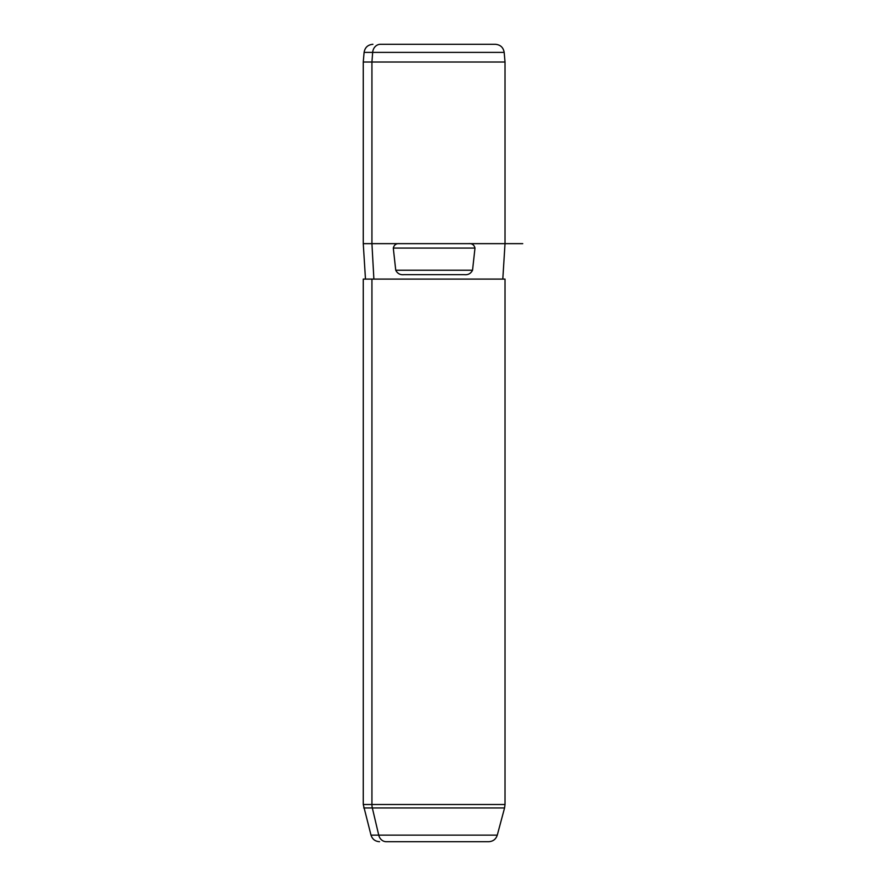 <?xml version="1.0" encoding="UTF-8"?>
<svg xmlns="http://www.w3.org/2000/svg" width="886" height="886" viewBox="0 0 886 886"><rect width="100%" height="100%" fill="white"/><g stroke="black" fill="none" stroke-linecap="round" stroke-linejoin="round"><path stroke-width="1.33" d="M487.854 44.3L380.426 44.3A8.86 7.775 90 0 0 372.674 52.385L364.102 52.385L372.674 52.385L371.932 62.02L363.26 62.02L371.932 62.02L372.674 52.385L504.178 52.385L505.02 62.02L505.02 243.65L371.932 243.65L371.932 62.02L505.02 62.02L371.932 62.02L371.932 243.65L363.26 243.65L371.932 243.65L373.881 279.09L371.932 243.65L399.83 243.65C396.341 243.285 394.159 244.757 393.295 248.08L395.743 270.23C397.471 273.597 400.239 275.07 404.027 274.66L464.253 274.66C468.041 275.07 470.809 273.597 472.537 270.23L474.985 248.08C474.121 244.757 471.939 243.285 468.45 243.65L522.74 243.65M505.02 243.65L502.805 279.09L371.932 279.09L505.02 279.09L505.02 804.51L371.932 804.51L371.932 279.09L371.932 804.51L363.26 804.51L371.932 804.51A13.29 11.662 90 0 0 372.33 807.954L363.714 807.954L372.33 807.954A13.29 11.662 -90 0 1 371.932 804.51L505.02 804.51L504.566 807.954L372.33 807.954L504.566 807.954L497.279 835.133L378.732 835.133L372.33 807.954L378.732 835.133L371.001 835.133L378.732 835.133A8.86 7.775 90 0 0 386.241 841.7L482.039 841.7M472.537 270.23C470.809 273.597 468.041 275.07 464.253 274.66L404.027 274.66C400.239 275.07 397.471 273.597 395.743 270.23L472.537 270.23L395.743 270.23L393.295 248.08L474.985 248.08L472.537 270.23M474.985 248.08L393.295 248.08C394.159 244.757 396.341 243.285 399.83 243.65L468.45 243.65C471.939 243.285 474.121 244.757 474.985 248.08M379.551 841.7C375.221 841.434 372.375 839.252 371.001 835.133L363.26 804.51L363.26 279.09L371.932 279.09M378.732 835.133L497.279 835.133C495.905 839.252 493.059 841.434 488.729 841.7L386.241 841.7A8.86 7.775 -90 0 1 378.732 835.133M380.426 44.3L495.352 44.3C500.38 44.721 503.314 47.423 504.178 52.385L372.674 52.385A8.86 7.775 -90 0 1 380.426 44.3M365.475 279.09L363.26 243.65L363.26 62.02L364.102 52.385C364.966 47.423 367.9 44.721 372.928 44.3"/></g></svg>
